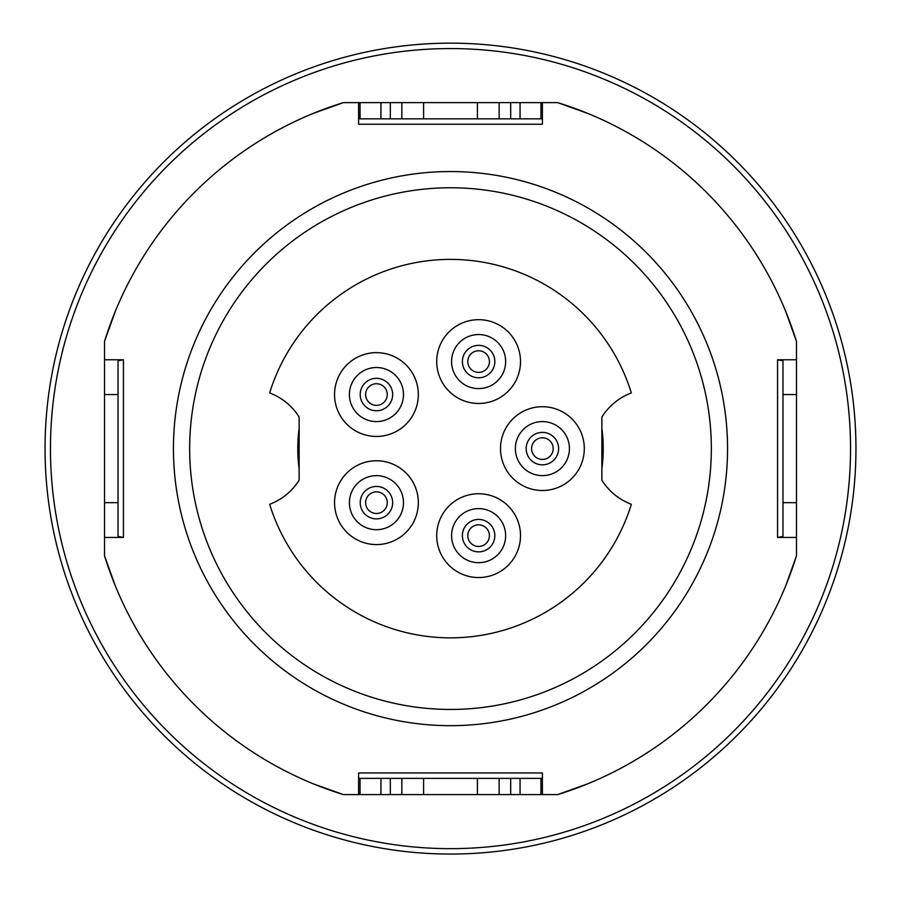 <?xml version="1.0" encoding="UTF-8"?>
<svg xmlns="http://www.w3.org/2000/svg" width="901" height="901" viewBox="0 0 901 901"><rect width="100%" height="100%" fill="white"/><g stroke="black" fill="none" stroke-linecap="round" stroke-linejoin="round"><path stroke-width="1.35" d="M450.5 854.058A405.45 405.45 0 0 1 99.369 245.883A405.45 405.45 0 0 1 801.631 245.883A405.45 405.45 0 0 1 450.5 854.058M450.5 848.652A400.044 400.044 0 0 0 796.946 248.586A400.044 400.044 0 0 0 104.054 248.586A400.044 400.044 0 0 0 450.5 848.652M313.21 783.78L343.326 794.592A362.202 362.202 0 0 1 104.516 555.782L115.328 585.909M115.328 311.318L104.516 341.445A362.202 362.202 0 0 1 343.326 102.624L313.21 113.436M587.79 113.436L557.674 102.624A362.202 362.202 0 0 1 796.484 341.445L785.672 311.318M796.484 341.445L796.484 502.668L782.969 502.668L782.969 536.422L777.563 537.447L796.484 537.447L796.484 555.782A362.202 362.202 0 0 1 557.674 794.592L542.402 794.592L542.402 772.968L358.598 772.968L358.598 778.374L542.402 778.374M796.484 359.781L777.563 359.781L782.969 360.805L782.969 502.668M343.326 102.624L557.674 102.624M104.516 359.781L104.516 394.548L118.031 394.548L118.031 360.805L123.437 359.781L104.516 359.781L104.516 341.445M104.516 537.447L123.437 537.447L118.031 536.422L118.031 502.668L104.516 502.668L104.516 555.782M499.154 778.374L499.154 794.592L343.326 794.592M557.674 794.592L587.79 783.78M785.672 585.909L796.484 555.782M499.154 794.592L542.402 794.592M401.846 794.592L401.846 778.374M358.598 794.592L358.598 778.374M542.402 118.842L542.402 124.248L358.598 124.248L358.598 118.842L542.402 118.842L542.402 102.624M499.154 102.624L499.154 118.842M401.846 102.624L401.846 118.842M358.598 102.624L358.598 118.842M118.031 394.548L118.031 502.668M104.516 394.548L104.516 502.668M796.484 502.668L796.484 537.447M796.484 394.548L782.969 394.548M450.5 709.447A260.839 260.839 0 0 0 676.392 318.188A260.839 260.839 0 0 0 224.608 318.188A260.839 260.839 0 0 0 450.5 709.447M450.5 725.665A277.058 277.058 0 0 0 690.436 310.079A277.058 277.058 0 0 0 210.564 310.079A277.058 277.058 0 0 0 450.5 725.665M299.132 468.88A152.719 152.719 0 0 1 299.132 428.335M601.868 428.335A152.719 152.719 0 0 1 601.868 468.88M376.539 383.736A10.812 10.812 0 0 0 367.022 399.864A10.812 10.812 0 0 0 385.752 400.044A10.812 10.812 0 0 0 376.539 383.736M489.423 361.571A10.812 10.812 0 0 0 473.205 352.212A10.812 10.812 0 0 0 473.205 370.942A10.812 10.812 0 0 0 489.423 361.571M542.425 459.42A10.812 10.812 0 0 0 551.75 443.191A10.812 10.812 0 0 0 533.032 443.224A10.812 10.812 0 0 0 542.425 459.42M365.626 502.826A10.812 10.812 0 0 0 381.979 511.959A10.812 10.812 0 0 0 381.709 493.23A10.812 10.812 0 0 0 365.626 502.826M489.423 535.644A10.812 10.812 0 0 0 473.205 526.285A10.812 10.812 0 0 0 473.205 545.015A10.812 10.812 0 0 0 489.423 535.644M376.595 378.33A16.218 16.218 0 0 1 390.403 402.792A16.218 16.218 0 0 1 362.315 402.522A16.218 16.218 0 0 1 376.595 378.33M494.829 361.571A16.218 16.218 0 0 1 470.502 375.616A16.218 16.218 0 0 1 470.502 347.527A16.218 16.218 0 0 1 494.829 361.571M542.436 464.826A16.218 16.218 0 0 1 528.335 440.533A16.218 16.218 0 0 1 556.435 440.476A16.218 16.218 0 0 1 542.436 464.826M360.22 502.904A16.218 16.218 0 0 1 384.344 488.511A16.218 16.218 0 0 1 384.75 516.6A16.218 16.218 0 0 1 360.22 502.904M494.829 535.644A16.218 16.218 0 0 1 470.502 549.689A16.218 16.218 0 0 1 470.502 521.6A16.218 16.218 0 0 1 494.829 535.644M376.032 436.444A41.897 41.897 0 0 1 334.541 394.548A41.897 41.897 0 0 1 376.573 352.651A41.897 41.897 0 0 1 418.334 394.829A41.897 41.897 0 0 1 376.032 436.444M436.715 361.571A41.897 41.897 0 0 1 499.559 325.295A41.897 41.897 0 0 1 499.559 397.859A41.897 41.897 0 0 1 436.715 361.571M542.312 406.711A41.897 41.897 0 0 1 584.298 448.552A41.897 41.897 0 0 1 542.436 490.504A41.897 41.897 0 0 1 500.505 448.608A41.897 41.897 0 0 1 542.312 406.711M418.334 502.082A41.897 41.897 0 0 1 376.731 544.564A41.897 41.897 0 0 1 334.541 502.668A41.897 41.897 0 0 1 376.145 460.771A41.897 41.897 0 0 1 418.334 502.082M436.715 535.644A41.897 41.897 0 0 1 499.559 499.368A41.897 41.897 0 0 1 499.559 571.932A41.897 41.897 0 0 1 436.715 535.644M299.132 480.177A59.466 59.466 0 0 1 269.658 504.278A189.21 189.21 0 0 0 631.342 504.278A59.466 59.466 0 0 1 601.868 480.177L601.868 417.039A59.466 59.466 0 0 1 631.342 392.949A189.21 189.21 0 0 0 269.658 392.949A59.466 59.466 0 0 1 299.132 417.039L299.132 480.177M777.563 537.447L777.563 359.781M123.437 359.781L123.437 537.447M477.406 794.592L477.406 778.374M423.594 794.592L423.594 778.374M510.687 794.592L510.687 778.374M520.057 794.592L520.057 778.374M540.949 794.592L540.949 778.374M390.313 794.592L390.313 778.374M380.943 794.592L380.943 778.374M360.051 794.592L360.051 778.374M423.594 102.624L423.594 118.842M477.406 102.624L477.406 118.842M510.687 102.624L510.687 118.842M520.057 102.624L520.057 118.842M540.949 102.624L540.949 118.842M390.313 102.624L390.313 118.842M380.943 102.624L380.943 118.842M360.051 102.624L360.051 118.842M376.697 367.518A27.03 27.03 0 0 1 399.717 408.299A27.03 27.03 0 0 1 352.899 407.838A27.03 27.03 0 0 1 376.697 367.518M505.641 361.571A27.03 27.03 0 0 1 465.096 384.986A27.03 27.03 0 0 1 465.096 338.168A27.03 27.03 0 0 1 505.641 361.571M542.458 475.638A27.03 27.03 0 0 1 518.965 435.149A27.03 27.03 0 0 1 565.783 435.048A27.03 27.03 0 0 1 542.458 475.638M349.408 503.051A27.03 27.03 0 0 1 389.615 479.073A27.03 27.03 0 0 1 390.279 525.891A27.03 27.03 0 0 1 349.408 503.051M505.641 535.644A27.03 27.03 0 0 1 465.096 559.059A27.03 27.03 0 0 1 465.096 512.241A27.03 27.03 0 0 1 505.641 535.644"/></g></svg>
